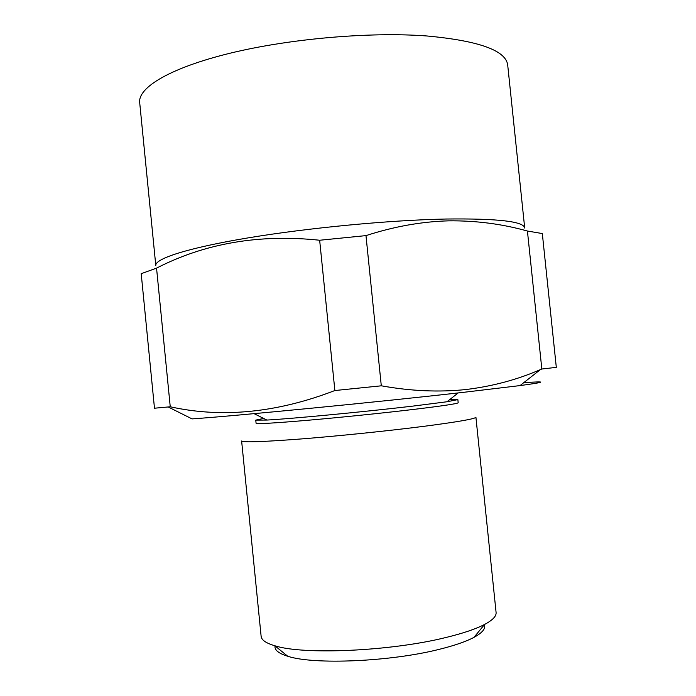 <?xml version="1.0" encoding="UTF-8"?>
<svg xmlns="http://www.w3.org/2000/svg" width="696" height="696" viewBox="0 0 696 696"><rect width="100%" height="100%" fill="white"/><g stroke="black" fill="none" stroke-linecap="round" stroke-linejoin="round"><path stroke-width="1.04" d="M484.399 624.651C485.878 628.514 482.415 632.742 474.019 637.336C466.111 641.538 454.627 645.514 439.567 649.255C390.76 661.731 313.696 664.95 287.744 656.25C278.6 653.44 274.355 649.994 275.033 645.923M445.979 637.484C462.944 633.36 475.803 629.019 484.547 624.469C492.637 620.162 496.483 616.169 496.091 612.48L475.916 417.2C475.559 418.792 458.36 421.82 424.325 426.265C388.751 430.824 339.213 435.931 301.594 438.915C262.784 441.873 242.8 442.569 241.625 440.994L261.13 636.344C261.487 640.033 266.063 643.174 274.85 645.766C303.325 655.084 390.935 651.256 445.979 637.484M263.619 418.418L255.763 420.123L256.084 423.255C257.129 424.116 274.311 423.125 307.632 420.288C339.874 417.487 382.217 413.146 412.945 409.5C442.656 405.925 457.742 403.671 458.185 402.732L457.864 399.591L449.825 399.504M255.763 420.123L266.899 420.053C290.728 418.818 364.721 411.788 412.598 406.142L446.945 401.766L457.864 399.591M168.188 406.969L170.25 406.777L156.548 268.125L141.21 273.693L154.477 408.213L168.188 406.969L192.044 418.896C235.213 415.964 377.145 402.14 463.858 392.292L520.043 385.584C546.308 382.026 547.526 381.069 523.714 382.696M541.827 369.01L556.313 367.366L542.323 233.56L527.429 231.037C502.286 223.964 476.09 220.562 448.842 220.841C421.759 221.563 394.145 226.487 365.983 235.613L381.295 385.81C410.997 391.135 439.315 392.37 466.242 389.499C492.664 386.263 517.346 379.642 540.305 369.654L541.827 369.01L527.429 231.037M445.979 219.023C497.623 218.396 523.862 221.398 524.706 228.044L507.715 65.154C506.044 50.556 479.17 40.829 427.1 35.992C370.342 31.659 289.458 38.672 229.854 53.27C170.111 67.895 137.895 87.548 139.687 102.538L155.791 265.515C154.808 258.703 187.981 247.872 248.359 237.841C308.589 227.827 389.638 220.145 445.979 219.023M170.25 406.777C222.05 418.244 276.93 412.824 334.872 390.534L319.655 240.242L365.983 235.613M334.872 390.534L381.295 385.81M319.655 240.242C259.582 233.891 205.216 243.182 156.548 268.125M474.019 637.336L484.547 624.469M446.945 401.766L458.203 392.927M520.043 385.584L540.305 369.654M266.899 420.053L254.092 413.659M287.744 656.25L274.85 645.766"/></g></svg>
